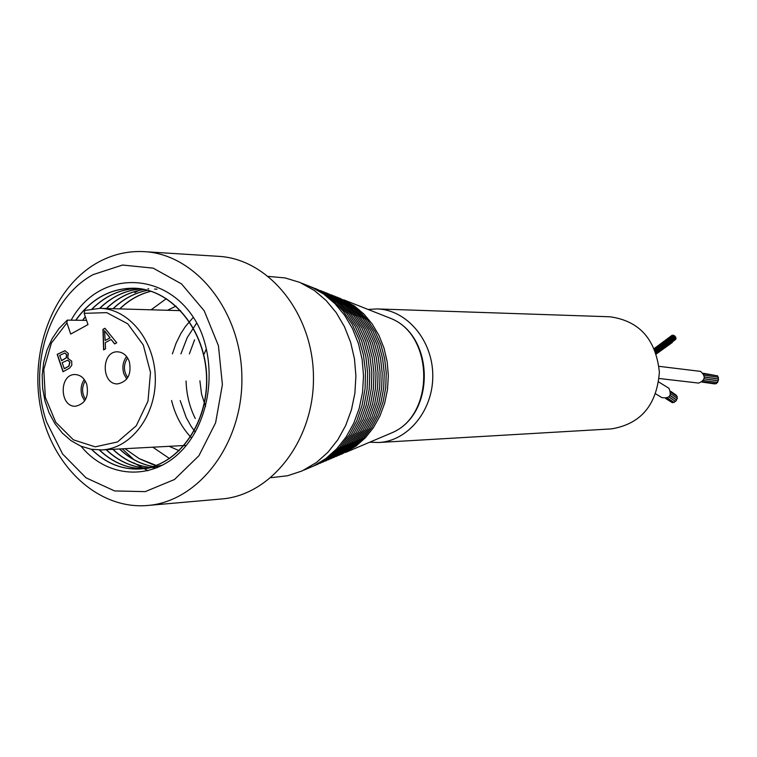 <?xml version="1.0" encoding="UTF-8"?>
<svg xmlns="http://www.w3.org/2000/svg" width="757" height="757" viewBox="0 0 757 757"><rect width="100%" height="100%" fill="white"/><g stroke="black" fill="none" stroke-linecap="round" stroke-linejoin="round"><path stroke-width="1.14" d="M147.558 505.487L221.546 498.977C271.621 495.182 314.534 439.571 313.455 376.503C312.972 313.436 268.707 258.903 218.546 256.339L144.426 251.665C127.867 250.737 112.14 254.447 97.246 262.793C53.141 287.641 29.031 351.608 40.831 409.14C52.29 466.757 98.476 509.839 147.558 505.487C198.911 501.617 243.006 443.451 241.89 377.393C241.379 311.326 195.855 254.257 144.426 251.665M93.12 274.611L122.558 265.035L153.188 268.148L181.519 283.913L204.201 310.767L218.423 345.703L222.397 384.603L215.603 422.794L198.93 455.714L174.47 479.522L145.212 491.634L114.591 490.943L86.024 477.818L62.576 453.973L46.641 422.132C27.507 367.628 48.798 298.438 93.12 274.611M71.224 320.031C100.804 266.303 174.034 270.902 200.51 330.449C217.694 371.469 208.43 425.415 179.191 453.112C150.123 481.074 106.605 477.61 81.056 446.242M75.974 320.135C91.427 298.646 110.957 288.01 134.576 288.228C172.331 289.325 205.876 330.393 206.737 377.828C208.099 425.245 176.646 467.003 140.036 468.962C121.943 469.804 105.838 463.265 91.72 449.346M82.835 320.277L85.352 316.833M92.42 308.752C105.251 296.119 119.975 289.354 136.591 288.483M146.735 468.526C129.163 469.359 113.427 463.18 99.536 449.98M99.829 308.336C111.913 296.668 125.709 290.186 141.209 288.89M147.984 288.777L148.713 288.814M146.584 468.129C131.595 467.107 118.177 460.956 106.321 449.677M106.548 308.525C117.647 297.832 130.28 291.483 144.445 289.486M154.608 289.051L157.002 289.202M149.886 467.41C136.175 465.716 123.883 459.688 113.011 449.317M113.247 308.714C123.382 298.92 134.878 292.77 147.757 290.291M153.103 466.501C140.688 464.249 129.542 458.401 119.653 448.967M119.852 308.913C129.04 300.056 139.42 294.17 150.974 291.256M156.292 465.413L151.911 464.202L139.222 458.638L156.216 465.441M147.908 470.778L133.866 462.887M122.246 448.825L134.131 459.859M138.663 290.48L134.841 292.618M124.971 448.683L139.222 458.647M150.898 291.227C139.297 294.095 128.889 299.99 119.672 308.903M119.445 448.977C129.371 458.439 140.556 464.296 153.009 466.53M147.624 290.253C134.727 292.76 123.192 298.911 113.03 308.714M112.812 449.327C123.703 459.707 136.014 465.744 149.754 467.438M144.388 289.477C130.166 291.417 117.496 297.766 106.359 308.525M106.131 449.686C118.026 461.022 131.491 467.183 146.546 468.138M153.179 468.1L157.191 467.694M141.039 288.862C125.52 290.177 111.714 296.668 99.621 308.326M99.309 449.98C113.209 463.189 128.955 469.368 146.536 468.536L162.774 465.053M137.84 288.455C120.656 288.937 105.431 295.722 92.165 308.79M85.286 316.634L82.627 320.277M91.483 449.308C105.602 463.256 121.716 469.823 139.837 468.98C176.447 466.993 207.882 425.264 206.547 377.828C205.658 330.383 172.142 289.344 134.368 288.209C110.759 288.01 91.219 298.646 75.766 320.126M191.691 438.066C181.954 427.97 175.245 415.442 171.574 400.481M172.397 353.879L175.993 343.413L180.791 333.648L185.446 326.466L193.139 317.514M195.306 432.152L191.038 426.21L186.184 417.486L180.185 400.585M180.914 353.898L187.291 337.452L196.64 323.125M195.249 418.489C189.534 406.973 186.468 394.473 186.061 380.989M189.345 353.926L194.606 339.779M268.498 276.419L285.134 277.933L299.876 282.418L314.467 290.565L326.097 300.453L336.193 312.603L344.444 326.664L350.605 342.221L354.465 358.827L355.904 375.983L354.891 393.167L351.437 409.868L345.665 425.576L337.764 439.836L327.97 452.222L316.587 462.395L302.194 470.901L287.565 475.756L270.987 477.676M307.077 468.753L313.72 465.943L325.822 458.581L336.733 448.835L346.129 436.978L353.708 423.333L359.234 408.297L362.546 392.325L363.521 375.888L362.139 359.48L358.44 343.593L352.544 328.708L344.624 315.253L334.944 303.623L323.797 294.151L311.505 287.092L304.806 284.443M307.626 285.559L320.675 291.492L332.692 300.094L343.309 311.118L352.156 324.242L358.95 339.051L363.455 355.071L365.517 371.801L365.073 388.691L362.13 405.203L356.793 420.797L349.251 434.972L339.742 447.292L328.595 457.37L316.171 464.912L309.868 467.571M314.571 465.659L331.027 456.405L341.956 446.592L351.295 434.603L358.742 420.816L364.07 405.638L367.079 389.543L367.684 373.05L365.858 356.679L361.657 340.943L355.232 326.333L346.791 313.313L336.61 302.27L325.008 293.536L312.376 287.357M315.139 288.445L327.62 294.549L339.079 303.169L349.147 314.079L357.484 326.929L363.833 341.35L367.978 356.888L369.785 373.059L369.189 389.335L366.208 405.222L360.957 420.211L353.595 433.827L344.369 445.655L333.582 455.354L317.306 464.495M320.031 463.341L336.203 454.238L346.933 444.567L356.083 432.758L363.351 419.16L368.508 404.219L371.365 388.388L371.838 372.189L369.908 356.131L365.631 340.735L359.159 326.494L350.699 313.843L340.546 303.188L329.03 294.842L316.511 289.042M320.627 290.622L332.815 296.574L344 304.976L353.822 315.603L361.96 328.131L368.148 342.173L372.198 357.313L373.958 373.059L373.381 388.928L370.476 404.399L365.357 419L358.175 432.275L349.176 443.81L338.644 453.263L322.747 462.186M325.444 461.041L341.161 452.222L351.56 442.883L360.446 431.499L367.533 418.403L372.595 403.992L375.463 388.72L376.03 373.069L374.289 357.522L370.296 342.59L364.174 328.718L356.14 316.36L346.441 305.866L335.398 297.577L323.362 291.7M326.078 292.779L337.972 298.57L348.873 306.765L358.449 317.107L366.388 329.314L372.425 342.997L376.371 357.73L378.093 373.069L377.535 388.511L374.706 403.585L369.709 417.807L362.707 430.733L353.935 441.974L343.669 451.181L328.141 459.896M330.818 458.761L346.252 450.084L356.452 440.896L365.148 429.683L372.065 416.785L376.958 402.601L379.673 387.584L380.118 372.217L378.263 356.992L374.195 342.391L368.025 328.879L359.982 316.89L350.321 306.774L339.344 298.864L327.431 293.366M331.481 294.918L343.072 300.557L353.708 308.534L363.038 318.602L370.779 330.487L376.674 343.801L380.516 358.146L382.19 373.078L381.651 388.104L378.897 402.781L374.034 416.624L367.211 429.21L358.657 440.148L348.655 449.128L333.487 457.625M336.146 456.499L351.125 448.106L361.004 439.249L369.444 428.453L376.172 416.038L380.979 402.374L383.695 387.906L384.234 373.078L382.578 358.354L378.774 344.198L372.964 331.064L365.328 319.35L356.112 309.414L345.608 301.551L334.168 295.978M336.837 297.037L348.135 302.526L358.496 310.285L367.599 320.088L375.131 331.651L380.875 344.605L384.622 358.563L386.259 373.078L385.729 387.707L383.051 401.976L378.311 415.451L371.668 427.696L363.341 438.35L353.595 447.084L338.795 455.373M339.505 298.088L354.238 305.856L363.824 313.966L372.132 323.901L378.926 335.379L383.988 348.069L387.158 361.609L388.341 375.586L387.499 389.59L384.66 403.197L379.919 416.009L373.419 427.658L365.347 437.792L355.97 446.128L341.426 454.257M369.719 442.202L378.718 442.504C408.155 441.085 433.392 410.086 432.777 375.037C432.531 339.988 406.537 309.613 377.071 308.922L368.082 309.452M378.718 442.504L611.391 428.897C640.744 424.034 656.745 405.156 659.385 372.245C655.931 339.41 639.476 320.921 610.01 316.786L377.071 308.922M206.349 348.854L204.22 353.954M199.895 380.799L201.542 394.066L205.563 406.518M169.53 458.562L152.8 447.198M151.107 309.802L166.37 298.637M169.161 446.318L179.191 450.718M176.059 306.121L167.486 310.275M186.288 445.409L101.788 449.913C130.895 448.693 155.98 415.782 155.327 378.462C155.062 341.123 129.173 308.847 100.038 308.336L84.812 310.465L84.159 313.332L87.992 324.592L70.713 334.074L66.919 322.861L67.269 320.135L86.553 320.362M129.324 361.572C131.709 374.119 127.857 381.547 117.761 383.884C101.211 384.868 100.993 351.03 117.562 351.825C123.013 352.156 126.93 355.402 129.324 361.572M86.733 384.253C89.071 396.536 85.371 403.86 75.624 406.225C59.472 407.398 58.866 373.967 75.057 374.545C80.46 374.819 84.349 378.055 86.733 384.253M67.676 358.279L71.697 361.098L71.801 365.224L69.597 368.101L63.03 371.763L57.172 354.342L64.97 350.709L68.348 353.538L67.676 358.279L68.376 358.231M105.27 342.666L105.545 348.826L103.586 349.885L102.961 329.371L104.968 328.283L116.739 342.789L114.61 343.933L111.156 339.477L105.27 342.666M84.254 379.494C80.999 384.471 80.27 390.006 82.087 396.081L84.642 400.936M126.589 356.519C122.871 361.638 121.972 367.438 123.902 373.93L126.731 379.077M103.775 349.781L103.16 329.38L105.034 328.358M114.752 343.858L111.156 339.477M105.157 340.48L110.125 337.896L104.551 330.695L105.157 340.48L109.926 337.896L104.551 330.695M63.2 371.668L57.371 354.342L65.074 350.709M61.44 360.663L66.067 357.919L66.654 354.778L64.771 353.027L59.671 355.412L61.648 360.663L66.266 357.919L66.853 354.778L64.875 353.027M64.156 368.716L68.783 366.123L69.814 362.101L67.628 360.209L62.14 362.726L64.354 368.716L68.982 366.123L70.013 362.101L67.723 360.209M127.725 377.648C123.382 371.1 123.334 364.533 127.602 357.947M85.56 399.441C81.728 393.347 81.614 387.187 85.229 380.951M714.778 383.875L715.62 383.544M717.522 382.455L717.948 380.837L704.133 378.85M718.166 380.733L718.592 379.115L704.407 377.062M717.967 377.213L717.608 375.832L703.688 373.797M716.775 375.718L703.376 373.267M718.043 378.907L718.469 377.289L704.218 375.207M716.283 383.61L717.201 382.446M670.134 395.438L676.37 399.762L677.335 398.4M676.578 396.148L676.285 395.182M666.16 398.485L672.339 402.724L673.635 402.185M665.725 398.57L671.478 402.137M669.027 396.895L675.575 401.418L676.531 400.056M676.938 398.116L677.25 396.611M667.523 397.983L674.09 402.506L675.055 401.134M659.148 378.5L698.739 383.089C705.354 380.128 705.959 376.229 700.547 371.384L659.035 366.341M655.742 393.867L661.684 397.548C669.585 398.778 671.998 395.693 668.951 388.294L668.431 387.925M676.029 338.332L675.471 337.461M675.755 337.196L675.026 336.449M672.822 335.436L672.008 335.332M673.853 335.9L673.124 335.143M674.96 336.307L674.232 335.55L654.814 349.715M675.708 339.41L675.689 338.653M671.355 335.938L669.179 337.887M386.354 316.672L390.735 318.404C433.988 335.171 434.972 414.855 392.145 432.692L387.811 434.527M84.159 313.332L106.746 312.641L127.725 323.797L143.281 344.984L150.492 372.425L147.994 401.106L136.269 425.765L117.524 441.937L95.231 446.848L73.391 439.826L55.772 422.292L45.335 397.378L43.802 369.378L51.41 343.035L66.919 322.861M311.505 287.092L301.665 283.203M313.72 465.943L303.973 470.078M345.561 452.44L392.145 432.692C435.682 414.297 434.717 335.72 390.735 318.404L343.678 299.81M180.639 310.654L100.038 308.336L84.85 310.455M67.108 320.277L58.961 328.557L52.205 338.54L47.066 349.904L43.688 362.234L42.193 375.141L42.619 388.171L44.966 400.907L49.139 412.915L55.015 423.788L62.415 433.155L71.092 440.697L80.772 446.128L91.124 449.242L101.788 449.913M702.07 382.096L714.939 383.931M703.452 380.478L717.693 382.512M704.161 378.746L718.336 380.79M704.417 376.958L718.204 378.954M702.534 381.679L716.444 383.657M670.759 393.82L677.411 398.447M670.797 391.35L676.361 395.239M670.059 395.57L676.607 400.103M670.901 392.192L677.326 396.668M668.98 396.942L675.13 401.182M668.951 388.294L658.732 381.992M656.376 353.945L672.367 342.429M655.676 351.929L671.071 341.35M656.035 352.951L676.077 338.294M655.259 350.832L675.036 336.439M655.647 351.844L675.802 337.158M654.294 348.494L672.017 335.323M656.991 349.743L658.902 348.58M654.455 348.863L673.134 335.133M673.124 336.572L673.9 335.853M655.212 350.718L675.007 336.259M655.231 350.765L659.839 348.002M656.3 353.727L675.755 339.363"/></g></svg>
